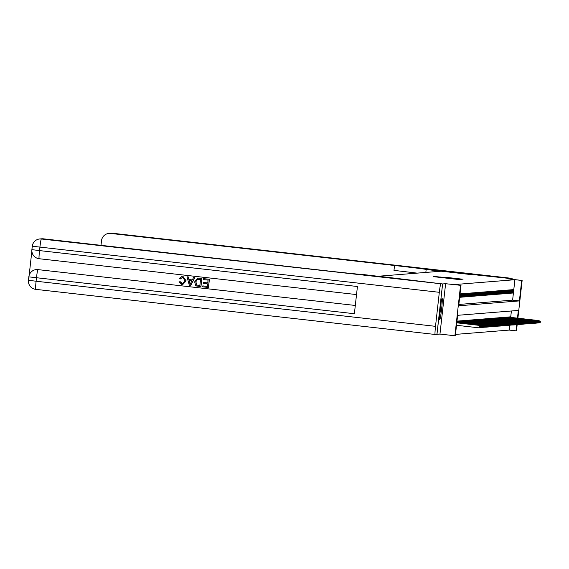 <?xml version="1.0" encoding="UTF-8"?>
<svg xmlns="http://www.w3.org/2000/svg" width="569" height="569" viewBox="0 0 569 569"><rect width="100%" height="100%" fill="white"/><g stroke="black" fill="none" stroke-linecap="round" stroke-linejoin="round"><path stroke-width="0.85" d="M433.393 276.648L459.069 279.557L433.393 276.648M442.12 298.419A10.683 0.669 96.4 0 0 440.257 309.031A10.683 0.669 96.4 0 0 439.73 319.657A10.683 0.669 96.4 0 0 439.737 319.657A10.683 0.669 96.4 0 0 441.601 309.052A10.683 0.669 96.4 0 0 442.127 298.419A10.683 0.669 96.4 0 0 442.12 298.419M445.762 277.295L463.031 279.244L445.762 277.295M458.849 304.458L512.612 300.14L514.902 279.72L522.129 280.453L517.897 318.206M442.618 283.945L436.971 334.316L439.958 334.074L445.612 283.711L442.618 283.945L378.563 276.228L441.096 271.207L510.18 278.526L507.185 278.767L522.129 280.453M445.612 283.711L460.99 285.361L458.699 305.781L519.405 300.909L521.695 280.489M514.902 279.72L454.197 284.592L460.99 285.361M435.114 276.591L460.364 279.457L435.093 276.74M434.012 276.42L461.701 279.351L434.012 276.42M510.116 279.094L510.18 278.526M436.942 334.309L435.114 334.465L35.705 289.351A8.222 0.519 -83.6 0 1 35.698 289.351A8.222 0.519 -83.6 0 1 36.096 281.228L435.513 326.336A8.222 0.519 96.4 0 0 435.114 334.465L35.698 289.351A8.222 8.201 -94.6 0 1 28.464 280.275L28.848 276.861L28.45 280.268L36.096 281.228L36.473 277.821A8.222 0.519 -83.6 0 1 37.917 269.614L355.305 305.461L37.917 269.614A8.222 8.201 -94.6 0 0 28.848 276.861L354.38 313.725L357.432 286.506L39.531 250.595L39.908 247.195A8.222 0.519 -83.6 0 1 41.352 238.987L442.59 283.952L436.942 334.316M459.738 297.303L460.029 293.903M460.997 293.824L460.47 293.867L460.086 297.274L460.613 297.231L460.997 293.824M461.872 293.76L461.345 293.803L460.961 297.203L461.487 297.16L461.872 293.76M462.739 293.689L462.22 293.732L461.836 297.132L462.362 297.089L462.739 293.689M463.614 293.618L463.095 293.661L462.711 297.061L463.237 297.018L463.614 293.618M464.489 293.547L463.963 293.59L463.586 296.99L464.105 296.947L464.489 293.547M465.364 293.476L464.837 293.519L464.453 296.926L464.98 296.883L465.364 293.476M466.239 293.405L465.712 293.448L465.328 296.854L465.855 296.812L466.239 293.405M467.106 293.334L466.587 293.376L466.203 296.783L466.729 296.741L467.106 293.334M467.981 293.27L467.462 293.312L467.078 296.712L467.604 296.669L467.981 293.27M468.856 293.199L468.33 293.241L467.953 296.641L468.472 296.598L468.856 293.199M469.731 293.127L469.205 293.17L468.82 296.57L469.347 296.527L469.731 293.127M470.606 293.056L470.079 293.099L469.695 296.499L470.222 296.456L470.606 293.056M471.473 292.985L470.954 293.028L470.57 296.435L471.096 296.392L471.473 292.985M472.348 292.914L471.829 292.957L471.445 296.364L471.971 296.321L472.348 292.914M473.223 292.843L472.697 292.886L472.32 296.293L472.839 296.25L473.223 292.843M474.098 292.779L473.572 292.822L473.188 296.221L473.714 296.179L474.098 292.779M474.973 292.708L474.446 292.751L474.062 296.15L474.589 296.108L474.973 292.708M475.84 292.637L475.321 292.679L474.937 296.079L475.464 296.036L475.84 292.637M476.715 292.566L476.196 292.608L475.812 296.008L476.338 295.972L476.715 292.566M477.59 292.494L477.064 292.537L476.687 295.944L477.206 295.901L477.59 292.494M478.465 292.423L477.939 292.466L477.555 295.873L478.081 295.83L478.465 292.423M479.34 292.352L478.814 292.395L478.429 295.802L478.956 295.759L479.34 292.352M480.208 292.288L479.688 292.331L479.304 295.731L479.831 295.688L480.208 292.288M481.082 292.217L480.563 292.26L480.179 295.66L480.705 295.617L481.082 292.217M481.957 292.146L481.431 292.189L481.054 295.588L481.573 295.546L481.957 292.146M482.832 292.075L482.306 292.117L481.922 295.517L482.448 295.482L482.832 292.075M483.707 292.004L483.181 292.046L482.796 295.453L483.323 295.411L483.707 292.004M484.575 291.933L484.055 291.975L483.671 295.382L484.198 295.339L484.575 291.933M485.449 291.861L484.93 291.904L484.546 295.311L485.073 295.268L485.449 291.861M486.324 291.797L485.798 291.84L485.421 295.24L485.94 295.197L486.324 291.797M487.199 291.726L486.673 291.769L486.296 295.169L486.815 295.126L487.199 291.726M488.074 291.655L487.548 291.698L487.164 295.098L487.69 295.055L488.074 291.655M488.942 291.584L488.422 291.627L488.038 295.027L488.565 294.991L488.942 291.584M489.817 291.513L489.297 291.556L488.913 294.962L489.44 294.92L489.817 291.513M490.691 291.442L490.165 291.484L489.788 294.891L490.307 294.849L490.691 291.442M491.566 291.371L491.04 291.413L490.663 294.82L491.182 294.778L491.566 291.371M492.441 291.307L491.915 291.349L491.531 294.749L492.057 294.706L492.441 291.307M493.309 291.236L492.79 291.278L492.405 294.678L492.932 294.635L493.309 291.236M494.184 291.164L493.664 291.207L493.28 294.607L493.807 294.564L494.184 291.164M495.058 291.093L494.532 291.136L494.155 294.536L494.674 294.5L495.058 291.093M495.933 291.022L495.407 291.065L495.03 294.472L495.549 294.429L495.933 291.022M496.808 290.951L496.282 290.994L495.898 294.401L496.424 294.358L496.808 290.951M497.676 290.88L497.157 290.923L496.773 294.329L497.299 294.287L497.676 290.88M498.551 290.816L498.031 290.859L497.647 294.258L498.174 294.216L498.551 290.816M499.426 290.745L498.899 290.787L498.522 294.187L499.041 294.145L499.426 290.745M500.3 290.674L499.774 290.716L499.397 294.116L499.916 294.073L500.3 290.674M501.175 290.603L500.649 290.645L500.265 294.045L500.791 294.009L501.175 290.603M502.043 290.531L501.524 290.574L501.14 293.981L501.666 293.938L502.043 290.531M502.918 290.46L502.399 290.503L502.014 293.91L502.541 293.867L502.918 290.46M503.793 290.389L503.266 290.432L502.889 293.839L503.409 293.796L503.793 290.389M504.667 290.325L504.141 290.368L503.764 293.768L504.283 293.725L504.667 290.325M505.542 290.254L505.016 290.297L504.632 293.696L505.158 293.654L505.542 290.254M506.41 290.183L505.891 290.226L505.507 293.625L506.033 293.583L506.41 290.183M507.285 290.112L506.766 290.154L506.382 293.554L506.908 293.519L507.285 290.112M508.16 290.041L507.633 290.083L507.256 293.49L507.776 293.448L508.16 290.041M509.035 289.97L508.508 290.012L508.131 293.419L508.65 293.376L509.035 289.97M509.909 289.898L509.383 289.941L508.999 293.348L509.525 293.305L509.909 289.898M510.777 289.834L510.258 289.877L509.874 293.277L510.4 293.234L510.777 289.834M511.652 289.763L511.133 289.806L510.749 293.206L511.275 293.163L511.652 289.763M512.527 289.692L512 289.735L511.623 293.135L512.143 293.092L512.527 289.692M512.498 293.063L513.018 293.028L513.402 289.621L512.875 289.664L512.498 293.063M455.492 334.401L509.248 330.084L509.781 325.354M510.678 317.388L511.396 310.994M457.014 321.627L456.978 321.129M457.355 321.663L457.419 321.094L457.938 321.051L457.889 321.556M458.23 321.592L458.294 321.023L458.813 320.98L458.756 321.485M459.098 321.521L459.162 320.952L459.688 320.916L459.631 321.414M459.972 321.449L460.036 320.888L460.563 320.845L460.506 321.343M460.847 321.385L460.911 320.816L461.438 320.774L461.381 321.272M461.722 321.314L461.786 320.745L462.305 320.703L462.256 321.201M462.597 321.243L462.661 320.674L463.18 320.632L463.123 321.136M463.465 321.172L463.529 320.603L464.055 320.56L463.998 321.065M464.34 321.101L464.404 320.532L464.93 320.489L464.873 320.994M465.214 321.03L465.278 320.461L465.805 320.425L465.748 320.923M466.089 320.959L466.153 320.397L466.672 320.354L466.623 320.852M466.964 320.895L467.028 320.326L467.547 320.283L467.49 320.781M467.832 320.824L467.896 320.255L468.422 320.212L468.365 320.71M468.707 320.752L468.771 320.183L469.297 320.141L469.24 320.646M469.581 320.681L469.645 320.112L470.172 320.07L470.115 320.575M470.456 320.61L470.52 320.041L471.04 319.998L470.99 320.503M471.331 320.539L471.395 319.97L471.914 319.934L471.857 320.432M472.199 320.468L472.263 319.906L472.789 319.863L472.732 320.361M473.074 320.404L473.138 319.835L473.664 319.792L473.607 320.29M473.949 320.333L474.013 319.764L474.539 319.721L474.482 320.219M474.823 320.262L474.887 319.693L475.407 319.65L475.357 320.155M475.698 320.191L475.762 319.622L476.281 319.579L476.225 320.084M476.566 320.119L476.63 319.55L477.156 319.508L477.099 320.013M477.441 320.048L477.505 319.479L478.031 319.444L477.974 319.942M478.316 319.977L478.38 319.415L478.906 319.373L478.849 319.87M479.19 319.913L479.254 319.344L479.774 319.301L479.724 319.799M480.065 319.842L480.129 319.273L480.649 319.23L480.592 319.728M480.933 319.771L480.997 319.202L481.523 319.159L481.466 319.664M481.808 319.7L481.872 319.131L482.398 319.088L482.341 319.593M482.683 319.629L482.747 319.06L483.273 319.017L483.216 319.522M483.558 319.558L483.622 318.989L484.141 318.953L484.091 319.451M484.432 319.486L484.496 318.925L485.016 318.882L484.959 319.38M485.3 319.422L485.364 318.853L485.89 318.811L485.834 319.309M486.175 319.351L486.239 318.782L486.765 318.74L486.708 319.237M487.05 319.28L487.114 318.711L487.64 318.668L487.583 319.173M487.925 319.209L487.989 318.64L488.515 318.597L488.458 319.102M488.799 319.138L488.863 318.569L489.383 318.526L489.326 319.031M489.667 319.067L489.731 318.498L490.258 318.462L490.201 318.96M490.542 318.996L490.606 318.434L491.132 318.391L491.075 318.889M491.417 318.932L491.481 318.363L492.007 318.32L491.95 318.818M492.292 318.86L492.356 318.291L492.882 318.249L492.825 318.747M493.167 318.789L493.231 318.22L493.75 318.178L493.693 318.683M494.034 318.718L494.098 318.149L494.625 318.107L494.568 318.612M494.909 318.647L494.973 318.078L495.499 318.035L495.443 318.54M495.784 318.576L495.848 318.007L496.374 317.971L496.317 318.469M496.659 318.505L496.723 317.943L497.249 317.9L497.192 318.398M497.534 318.441L497.598 317.872L498.117 317.829L498.06 318.327M498.401 318.37L498.465 317.801L498.992 317.758L498.935 318.256M499.276 318.299L499.34 317.73L499.866 317.687L499.81 318.192M500.151 318.227L500.215 317.658L500.741 317.616L500.684 318.121M501.026 318.156L501.09 317.587L501.616 317.545L501.559 318.05M501.901 318.085L501.965 317.516L502.484 317.481L502.427 317.979M502.768 318.014L502.832 317.452L503.359 317.41L503.302 317.907M503.643 317.95L503.707 317.381L504.234 317.338L504.177 317.836M504.518 317.879L504.582 317.31L505.108 317.267L505.052 317.765M505.393 317.808L505.457 317.239L505.983 317.196L505.926 317.701M506.268 317.737L506.332 317.168L506.851 317.125L506.794 317.63M507.135 317.666L507.199 317.097L507.726 317.054L507.669 317.559M508.01 317.594L508.074 317.025L508.601 316.99L508.544 317.488M508.885 317.523L508.949 316.961L509.475 316.919L509.419 317.417M509.76 317.459L509.824 316.89L510.35 316.848L510.293 317.346M517.164 324.707L516.481 330.817L516.047 330.852L516.723 324.799M509.248 330.084L516.047 330.852M517.47 318.156L518.338 310.432L457.632 315.311L455.342 335.724L454.901 335.76L460.556 285.396M439.958 334.074L454.901 335.76M512.612 300.14L519.405 300.909M460.613 297.231L460.101 297.174M461.487 297.16L460.975 297.103M462.362 297.089L461.85 297.032M463.237 297.018L462.718 296.961M464.105 296.947L463.593 296.89M464.98 296.883L464.468 296.819M465.855 296.812L465.342 296.755M466.729 296.741L466.217 296.684M467.604 296.669L467.085 296.613M468.472 296.598L467.96 296.541M469.347 296.527L468.835 296.47M470.222 296.456L469.709 296.399M471.096 296.392L470.584 296.328M471.971 296.321L471.452 296.264M472.839 296.25L472.327 296.193M473.714 296.179L473.202 296.122M474.589 296.108L474.077 296.051M475.464 296.036L474.951 295.98M476.338 295.972L475.819 295.908M477.206 295.901L476.694 295.837M478.081 295.83L477.569 295.773M478.956 295.759L478.444 295.702M479.831 295.688L479.318 295.631M480.705 295.617L480.186 295.56M481.573 295.546L481.061 295.489M482.448 295.482L481.936 295.418M483.323 295.411L482.811 295.354M484.198 295.339L483.686 295.283M485.073 295.268L484.553 295.211M485.94 295.197L485.428 295.14M486.815 295.126L486.303 295.069M487.69 295.055L487.178 294.998M488.565 294.991L488.053 294.927M489.44 294.92L488.92 294.863M490.307 294.849L489.795 294.792M491.182 294.778L490.67 294.721M492.057 294.706L491.545 294.65M492.932 294.635L492.42 294.578M493.807 294.564L493.287 294.507M494.674 294.5L494.162 294.436M495.549 294.429L495.037 294.372M496.424 294.358L495.912 294.301M497.299 294.287L496.787 294.23M498.174 294.216L497.655 294.159M499.041 294.145L498.529 294.088M499.916 294.073L499.404 294.017M500.791 294.009L500.279 293.945M501.666 293.938L501.154 293.881M502.541 293.867L502.022 293.81M503.409 293.796L502.896 293.739M504.283 293.725L503.771 293.668M505.158 293.654L504.646 293.597M506.033 293.583L505.521 293.526M506.908 293.519L506.396 293.455M507.776 293.448L507.264 293.391M508.65 293.376L508.138 293.32M509.525 293.305L509.013 293.248M510.4 293.234L509.888 293.177M511.275 293.163L510.763 293.106M512.143 293.092L511.631 293.035M513.018 293.028L512.505 292.964M434.645 276.726L457.711 279.308L434.645 276.733M440.008 276.996L446.829 277.786L440.008 276.996M456.516 325.283L479.034 327.822L479.575 325.354L456.793 322.779M480.983 326.997L481.025 326.592L479.034 327.822L481.111 326.99M456.786 322.829L479.311 325.376L481.025 326.592M479.575 325.354L481.161 326.578M439.695 315.07A10.619 0.669 96.4 0 0 441.075 302.886M440.875 304.173A9.246 0.583 -83.6 0 1 439.794 313.768M182.862 277.153L180.345 278.945L179.157 278.554L182.016 276.193L182.855 276.2L186.155 280.88L182.713 284.6M182.052 276.193L182.855 276.2M182.784 276.207L186.091 280.88L182.677 284.6L181.874 284.585L178.993 281.861L180.245 281.733L182.656 283.661M193.552 277.53L194.847 277.665L190.693 285.46L189.328 285.325L187.009 276.79L188.225 276.925L188.872 279.543L192.343 279.941L193.552 277.53L194.776 277.665L190.622 285.467M187.009 276.79L188.296 276.925L188.944 279.543L192.35 279.927M202.777 285.887L207.379 286.406L207.657 283.895L203.375 283.412L203.546 282.459L207.763 282.935L208.083 280.126L203.275 279.578L203.446 278.632L209.406 279.308L208.489 287.473L202.671 286.833L202.777 285.887L207.379 286.392M31.857 251.185L29.147 275.353M36.409 269.578A8.222 8.201 85.4 0 1 36.473 269.578A8.222 8.201 85.4 0 1 38.045 269.599M197.806 278.099L201.881 278.454L200.964 286.627L196.682 286.036L195.558 285.318L194.662 281.833L197.77 278.106L201.81 278.461L200.893 286.627M442.59 283.952L363.456 274.55A34.247 0.42 -173.6 0 1 327.31 270.894L43.372 238.824L41.352 238.987A8.222 8.201 -94.6 0 0 32.284 246.228L31.9 249.635A8.222 8.201 -94.6 0 0 39.126 258.717A8.222 0.519 -83.6 0 1 39.531 250.595L31.885 249.642A8.222 8.222 0 0 0 39.133 258.724A8.222 0.519 -83.6 0 0 39.14 258.724L356.528 294.571L39.133 258.724M440.769 284.095A8.222 0.519 96.4 0 0 439.325 292.302L435.513 326.336M439.325 292.302L32.269 246.235A8.222 8.222 0 0 1 39.78 238.959L41.8 238.795A8.222 8.201 85.4 0 1 43.372 238.824M203.382 278.639L209.406 279.308M203.482 282.466L207.763 282.949M209.335 279.315L208.418 287.48M200.558 279.272L196.888 279.443L195.807 281.982L196.874 285.048L199.854 285.56L200.558 279.272M197.984 279.052L196.952 279.436L195.878 281.975L196.938 285.048L199.854 285.546M190.807 283.006L191.895 280.844L189.114 280.524L190.082 284.45L190.807 283.006M189.185 280.538L190.153 284.45M180.174 281.74L182.03 283.654L182.621 283.661L184.939 280.759L182.791 277.16L182.272 277.153M182.791 277.16L180.273 278.952M512.171 279.329A8.222 0.519 96.4 0 0 512.036 278.376L476.239 274.685L473.714 274.891L426.309 269.507A34.247 0.42 6.4 0 0 426.38 269.486A34.247 0.42 6.4 0 0 394.53 265.495L110.592 233.425A8.222 8.201 -94.6 0 0 101.524 240.673L101.076 244.691A8.222 8.201 -94.6 0 0 101.026 245.331M425.832 272.43L426.16 269.521M112.619 233.262A8.222 8.222 0 0 0 111.04 233.24A8.222 8.201 85.4 0 1 112.612 233.262A8.222 0.519 -83.6 0 1 112.626 233.262A8.222 0.519 -83.6 0 1 112.619 233.262L512.036 278.376A8.222 0.519 96.4 0 0 512.029 278.376L112.612 233.262L110.592 233.425M510.137 279.102L510.201 278.526M417.127 273.134A34.247 0.42 6.4 0 0 393.983 270.396L394.53 265.495M480.129 325.788L480.442 325.283L456.815 322.616M481.851 326.926L481.9 326.521L479.937 327.516M479.503 327.708L481.986 326.919M456.807 322.666L480.179 325.304L481.9 326.521M480.442 325.283L482.028 326.506M481.004 325.717L481.317 325.212L456.829 322.445M482.725 326.855L482.775 326.45L480.805 327.445M480.378 327.637L482.861 326.848M456.822 322.495L481.054 325.233L482.775 326.45M481.317 325.212L482.903 326.442M481.879 325.646L482.192 325.141L456.85 322.282M483.6 326.791L483.65 326.378L481.68 327.374M481.253 327.566L483.728 326.777M456.843 322.331L481.929 325.162L483.65 326.378M482.192 325.141L483.778 326.371M482.747 325.575L483.067 325.07L456.871 322.111M484.475 326.72L484.518 326.307L482.555 327.31M482.128 327.502L484.603 326.706M456.864 322.168L482.804 325.091L484.518 326.307M483.067 325.07L484.653 326.3M483.622 325.504L483.942 325.006L456.886 321.947M485.35 326.649L485.393 326.236L483.43 327.239M483.003 327.431L485.478 326.634M456.879 321.997L483.678 325.027L485.393 326.236M483.942 325.006L485.528 326.229M484.496 325.432L484.809 324.935L456.907 321.784M486.218 326.578L486.267 326.172L484.304 327.168M483.87 327.36L486.353 326.57M456.9 321.834L484.546 324.956L486.267 326.172M484.809 324.935L486.395 326.158M485.371 325.361L485.684 324.863L456.921 321.613M487.092 326.506L487.142 326.101L485.172 327.097M484.745 327.289L487.228 326.499M456.921 321.663L485.421 324.885L487.142 326.101M485.684 324.863L487.27 326.087M486.246 325.297L486.559 324.792L457.369 321.499M487.967 326.435L488.017 326.03L486.047 327.026M485.62 327.218L488.095 326.428M457.369 321.549L486.296 324.814L488.017 326.03M486.559 324.792L488.145 326.016M487.114 325.226L487.434 324.721L458.244 321.428M488.842 326.364L488.885 325.959L486.922 326.955M486.495 327.147L488.97 326.357M458.237 321.478L487.171 324.743L488.885 325.959M487.434 324.721L489.02 325.952M487.989 325.155L488.309 324.65L459.119 321.357M489.717 326.3L489.76 325.888L487.797 326.883M487.37 327.075L489.845 326.286M459.112 321.407L488.046 324.671L489.76 325.888M488.309 324.65L489.895 325.881M488.863 325.084L489.176 324.579L459.994 321.286M490.585 326.229L490.634 325.817L488.671 326.819M488.238 327.011L490.72 326.215M459.987 321.336L488.913 324.6L490.634 325.817M489.176 324.579L490.763 325.809M489.738 325.013L490.051 324.515L460.869 321.215M491.46 326.158L491.509 325.745L489.539 326.748M489.112 326.94L491.595 326.144M460.862 321.265L489.788 324.536L491.509 325.745M490.051 324.515L491.637 325.738M490.613 324.942L490.926 324.444L461.736 321.144M492.334 326.087L492.384 325.681L490.414 326.677M489.987 326.869L492.462 326.08M461.736 321.193L490.663 324.465L492.384 325.681M490.926 324.444L492.512 325.667M491.481 324.871L491.801 324.373L462.611 321.072M493.209 326.016L493.252 325.61L491.289 326.606M490.862 326.798L493.337 326.009M462.604 321.122L491.538 324.394L493.252 325.61M491.801 324.373L493.387 325.596M492.356 324.807L492.676 324.302L463.486 321.008M494.084 325.945L494.127 325.539L492.164 326.535M491.737 326.727L494.212 325.937M463.479 321.058L492.413 324.323L494.127 325.539M492.676 324.302L494.262 325.525M493.231 324.735L493.543 324.23L464.361 320.937M494.952 325.873L495.002 325.468L493.039 326.464M492.605 326.656L495.087 325.866M464.354 320.987L493.287 324.252L495.002 325.468M493.543 324.23L495.13 325.461M494.105 324.664L494.418 324.159L465.236 320.866M495.827 325.809L495.876 325.397L493.906 326.393M493.479 326.585L495.962 325.795M465.229 320.916L494.155 324.181L495.876 325.397M494.418 324.159L496.004 325.39M494.98 324.593L495.293 324.088L466.103 320.795M496.701 325.738L496.751 325.326L494.781 326.329M494.354 326.521L496.837 325.724M466.103 320.845L495.03 324.11L496.751 325.326M495.293 324.088L496.879 325.319M495.848 324.522L496.168 324.024L466.978 320.724M497.576 325.667L497.619 325.255L495.656 326.257M495.229 326.45L497.704 325.653M466.971 320.774L495.905 324.046L497.619 325.255M496.168 324.024L497.754 325.248M496.723 324.451L497.043 323.953L467.853 320.653M498.451 325.596L498.494 325.191L496.531 326.186M496.104 326.378L498.579 325.589M467.846 320.703L496.78 323.974L498.494 325.191M497.043 323.953L498.629 325.176M497.598 324.38L497.911 323.882L468.728 320.582M499.319 325.525L499.369 325.119L497.406 326.115M496.972 326.307L499.454 325.518M468.721 320.632L497.655 323.903L499.369 325.119M497.911 323.882L499.497 325.105M498.472 324.316L498.785 323.811L469.603 320.518M500.194 325.454L500.243 325.048L498.273 326.044M497.847 326.236L500.329 325.447M469.596 320.567L498.522 323.832L500.243 325.048M498.785 323.811L500.371 325.034M499.347 324.245L499.66 323.74L470.471 320.447M501.069 325.383L501.118 324.977L499.148 325.973M498.721 326.165L501.204 325.376M470.471 320.496L499.397 323.761L501.118 324.977M499.66 323.74L501.246 324.97M500.215 324.174L500.535 323.669L471.345 320.375M501.943 325.319L501.986 324.906L500.023 325.902M499.596 326.094L502.071 325.304M471.338 320.425L500.272 323.69L501.986 324.906M500.535 323.669L502.121 324.899M501.09 324.102L501.41 323.605L472.22 320.304M502.818 325.248L502.861 324.835L500.898 325.838M500.471 326.03L502.946 325.233M472.213 320.354L501.147 323.619L502.861 324.835M501.41 323.605L502.996 324.828M501.965 324.031L502.278 323.533L473.095 320.233M503.686 325.176L503.736 324.764L501.773 325.767M501.339 325.959L503.821 325.162M473.088 320.283L502.022 323.555L503.736 324.764M502.278 323.533L503.864 324.757M502.84 323.96L503.152 323.462L473.97 320.162M504.561 325.105L504.611 324.7L502.64 325.696M502.214 325.888L504.696 325.098M473.963 320.212L502.889 323.484L504.611 324.7M503.152 323.462L504.739 324.686M503.714 323.889L504.027 323.391L474.838 320.091M505.436 325.034L505.485 324.629L503.515 325.624M503.088 325.817L505.571 325.027M474.838 320.141L503.764 323.412L505.485 324.629M504.027 323.391L505.613 324.615M504.582 323.825L504.902 323.32L475.712 320.027M506.31 324.963L506.353 324.558L504.39 325.553M503.963 325.745L506.438 324.956M475.705 320.077L504.639 323.341L506.353 324.558M504.902 323.32L506.488 324.543M505.457 323.754L505.777 323.249L476.587 319.956M507.185 324.892L507.228 324.486L505.265 325.482M504.838 325.674L507.313 324.885M476.58 320.006L505.514 323.27L507.228 324.486M505.777 323.249L507.363 324.479M506.332 323.683L506.645 323.178L477.462 319.885M508.053 324.828L508.103 324.415L506.14 325.411M505.706 325.603L508.188 324.814M477.455 319.934L506.389 323.199L508.103 324.415M506.645 323.178L508.231 324.408M507.207 323.612L507.52 323.114L478.337 319.814M508.928 324.757L508.978 324.344L507.007 325.347M506.581 325.539L509.063 324.743M478.33 319.863L507.256 323.128L508.978 324.344M507.52 323.114L509.106 324.337M508.081 323.541L508.394 323.043L479.205 319.742M509.803 324.686L509.852 324.273L507.882 325.276M507.456 325.468L509.938 324.671M479.205 319.792L508.131 323.064L509.852 324.273M508.394 323.043L509.98 324.266M508.949 323.469L509.269 322.972L480.08 319.671M510.678 324.615L510.72 324.209L508.757 325.205M508.33 325.397L510.806 324.607M480.072 319.721L509.006 322.993L510.72 324.209M509.269 322.972L510.855 324.195M509.824 323.398L510.144 322.9L480.954 319.6M511.552 324.543L511.595 324.138L509.632 325.134M509.205 325.326L511.68 324.536M480.947 319.65L509.881 322.922L511.595 324.138M510.144 322.9L511.73 324.124M510.699 323.334L511.012 322.829L481.829 319.536M512.427 324.472L512.47 324.067L510.507 325.063M510.073 325.255L512.555 324.465M481.822 319.586L510.756 322.851L512.47 324.067M511.012 322.829L512.598 324.053M511.574 323.263L511.887 322.758L482.704 319.465M513.295 324.401L513.345 323.996L511.375 324.991M510.948 325.184L513.43 324.394M482.697 319.515L511.623 322.779L513.345 323.996M511.887 322.758L513.473 323.989M512.449 323.192L512.761 322.687L483.572 319.394M514.17 324.337L514.22 323.925L512.249 324.92M511.823 325.112L514.305 324.323M483.572 319.444L512.498 322.708L514.22 323.925M512.761 322.687L514.348 323.917M513.316 323.121L513.636 322.623L484.447 319.323M515.045 324.266L515.087 323.853L513.124 324.856M512.697 325.048L515.173 324.252M484.439 319.373L513.373 322.637L515.087 323.853M513.636 322.623L515.222 323.846M514.191 323.05L514.511 322.552L485.321 319.252M515.919 324.195L515.962 323.782L513.999 324.785M513.572 324.977L516.047 324.181M485.314 319.301L514.248 322.573L515.962 323.782M514.511 322.552L516.097 323.775M515.066 322.979L515.379 322.481L486.196 319.181M516.794 324.124L516.837 323.718L514.874 324.714M514.44 324.906L516.922 324.117M486.189 319.23L515.123 322.502L516.837 323.718M515.379 322.481L516.965 323.704M515.941 322.908L516.254 322.41L487.071 319.109M517.662 324.053L517.712 323.647L515.742 324.643M515.315 324.835L517.797 324.046M487.064 319.159L515.991 322.431L517.712 323.647M516.254 322.41L517.84 323.633M516.816 322.843L517.129 322.339L487.939 319.045M518.537 323.981L518.587 323.576L516.616 324.572M516.19 324.764L518.672 323.974M487.939 319.095L516.865 322.36L518.587 323.576M517.129 322.339L518.715 323.562M517.683 322.772L518.003 322.267L488.814 318.974M519.412 323.91L519.454 323.505L517.491 324.501M517.065 324.693L519.54 323.903M488.814 319.024L517.74 322.289L519.454 323.505M518.003 322.267L519.589 323.498M518.558 322.701L518.878 322.196L489.689 318.903M520.286 323.846L520.329 323.434L518.366 324.43M517.939 324.622L520.415 323.832M489.681 318.953L518.615 322.218L520.329 323.434M518.878 322.196L520.464 323.427M519.433 322.63L519.746 322.132L490.563 318.832M521.161 323.775L521.204 323.363L519.241 324.366M518.807 324.558L521.289 323.761M490.556 318.882L519.49 322.146L521.204 323.363M519.746 322.132L521.332 323.356M520.308 322.559L520.621 322.061L491.438 318.761M522.029 323.704L522.079 323.292L520.109 324.294M519.682 324.486L522.164 323.69M491.431 318.811L520.358 322.082L522.079 323.292M520.621 322.061L522.207 323.284M521.183 322.488L521.496 321.99L492.306 318.69M522.904 323.633L522.954 323.228L520.984 324.223M520.557 324.415L523.039 323.626M492.306 318.74L521.232 322.011L522.954 323.228M521.496 321.99L523.082 323.213M522.05 322.417L522.37 321.919L493.181 318.619M523.779 323.562L523.821 323.156L521.858 324.152M521.432 324.344L523.907 323.555M493.181 318.668L522.107 321.94L523.821 323.156M522.37 321.919L523.957 323.142M522.925 322.353L523.245 321.848L494.056 318.555M524.654 323.491L524.696 323.085L522.733 324.081M522.306 324.273L524.782 323.484M494.048 318.604L522.982 321.869L524.696 323.085M523.245 321.848L524.831 323.071M523.8 322.282L524.113 321.777L494.93 318.484M525.528 323.42L525.571 323.014L523.608 324.01M523.174 324.202L525.656 323.412M494.923 318.533L523.857 321.798L525.571 323.014M524.113 321.777L525.699 323.007M524.675 322.21L524.988 321.705L495.805 318.412M526.396 323.356L526.446 322.943L524.476 323.939M524.049 324.131L526.531 323.341M495.798 318.462L524.725 321.727L526.446 322.943M524.988 321.705L526.574 322.936M525.55 322.139L525.863 321.641L496.68 318.341M527.271 323.284L527.321 322.872L525.351 323.875M524.924 324.067L527.406 323.27M496.673 318.391L525.6 321.656L527.321 322.872M525.863 321.641L527.449 322.865M526.417 322.068L526.738 321.57L497.548 318.27M528.146 323.213L528.188 322.801L526.225 323.804M525.799 323.996L528.274 323.199M497.548 318.32L526.474 321.592L528.188 322.801M526.738 321.57L528.324 322.794M527.292 321.997L527.612 321.499L498.423 318.199M529.021 323.142L529.063 322.737L527.1 323.733M526.674 323.925L529.149 323.135M498.416 318.249L527.349 321.521L529.063 322.737M527.612 321.499L529.198 322.723M528.167 321.926L528.48 321.428L499.298 318.128M529.895 323.071L529.938 322.666L527.975 323.661M527.541 323.853L530.024 323.064M499.29 318.178L528.224 321.449L529.938 322.666M528.48 321.428L530.066 322.651M529.042 321.862L529.355 321.357L500.172 318.064M530.763 323L530.813 322.595L528.843 323.59M528.416 323.782L530.898 322.993M500.165 318.114L529.092 321.378L530.813 322.595M529.355 321.357L530.941 322.58M529.917 321.791L530.23 321.286L501.047 317.993M531.638 322.929L531.688 322.523L529.718 323.519M529.291 323.711L531.773 322.922M501.04 318.043L529.967 321.307L531.688 322.523M530.23 321.286L531.816 322.516M530.785 321.72L531.105 321.215L501.915 317.922M532.513 322.865L532.556 322.452L530.593 323.448M530.166 323.64L532.641 322.851M501.915 317.971L530.841 321.236L532.556 322.452M531.105 321.215L532.691 322.445M531.659 321.649L531.979 321.151L502.79 317.851M533.388 322.794L533.43 322.381L531.467 323.384M531.041 323.576L533.516 322.779M502.783 317.9L531.716 321.165L533.43 322.381M531.979 321.151L533.566 322.374M532.534 321.577L532.847 321.08L503.665 317.779M534.263 322.723L534.305 322.31L532.342 323.313M531.908 323.505L534.391 322.708M503.657 317.829L532.591 321.101L534.305 322.31M532.847 321.08L534.433 322.303M533.409 321.506L533.722 321.008L504.539 317.708M535.13 322.651L535.18 322.246L533.21 323.242M532.783 323.434L535.265 322.644M504.532 317.758L533.459 321.03L535.18 322.246M533.722 321.008L535.308 322.232M534.284 321.435L534.597 320.937L505.414 317.637M536.005 322.58L536.055 322.175L534.085 323.171M533.658 323.363L536.14 322.573M505.407 317.687L534.334 320.959L536.055 322.175M534.597 320.937L536.183 322.161M535.152 321.371L535.472 320.866L506.282 317.573M536.88 322.509L536.923 322.104L534.96 323.1M534.533 323.292L537.008 322.502M506.282 317.623L535.209 320.888L536.923 322.104M535.472 320.866L537.058 322.09M536.026 321.3L536.347 320.795L507.157 317.502M537.755 322.438L537.797 322.033L535.834 323.028M535.408 323.22L537.883 322.431M507.15 317.552L536.083 320.816L537.797 322.033M536.347 320.795L537.933 322.026M536.901 321.229L537.214 320.724L508.032 317.431M538.63 322.374L538.672 321.962L536.709 322.957M536.275 323.149L538.758 322.36M508.025 317.481L536.958 320.745L538.672 321.962M537.214 320.724L538.8 321.954M537.776 321.158L538.089 320.66L508.906 317.36M539.497 322.303L539.547 321.89L537.577 322.893M537.15 323.085L539.632 322.289M508.899 317.41L537.826 320.674L539.547 321.89M538.089 320.66L539.675 321.883M538.651 321.087L538.964 320.589L509.781 317.289M540.372 322.232L540.422 321.819L538.452 322.822M538.025 323.014L540.507 322.218M509.774 317.338L538.701 320.61L540.422 321.819M538.964 320.589L540.55 321.812M31.885 249.642L32.284 246.228M36.473 269.578L36.345 269.585A8.222 8.222 0 0 0 28.834 276.861M28.45 280.268A8.222 8.222 0 0 0 35.698 289.351M111.04 233.24L109.02 233.404"/></g></svg>
